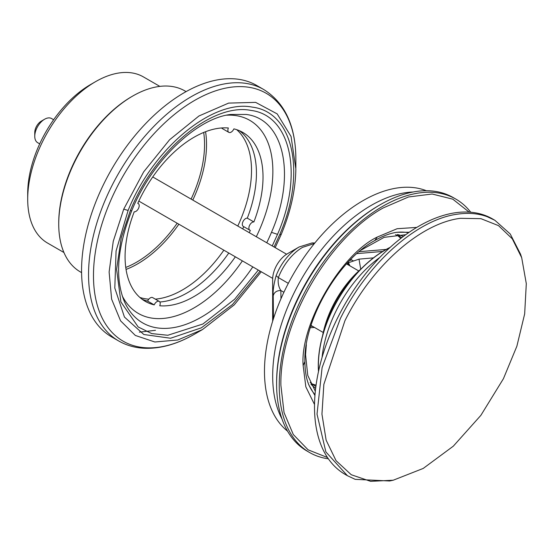 <?xml version="1.0" encoding="UTF-8"?>
<svg xmlns="http://www.w3.org/2000/svg" width="554" height="554" viewBox="0 0 554 554"><rect width="100%" height="100%" fill="white"/><g stroke="black" fill="none" stroke-linecap="round" stroke-linejoin="round"><path stroke-width="0.83" d="M155.487 330.322L139.373 332.137M318.502 371.512A94 54.271 -60 0 1 384.746 250.228A94 54.271 -60 0 1 390.189 247.347M53.634 119.726L51.577 118.542A13.933 8.047 120 0 0 44.611 119.228L41.328 121.125A9.286 5.36 120 0 0 34.888 130.945A9.286 5.36 120 0 0 34.764 132.503L34.764 136.298A13.933 8.047 120 0 0 37.644 142.676L39.701 143.86M44.611 119.228A13.933 8.047 120 0 0 34.95 133.957A13.933 8.047 120 0 0 34.764 136.298M159.836 86.382L143.472 76.937A95.911 55.372 120 0 0 95.517 81.687L90.593 84.533A88.945 51.349 120 0 0 27.7 193.464L27.7 199.149A95.911 55.372 120 0 0 47.561 243.061L63.925 252.506M95.517 81.687A95.911 55.372 120 0 0 27.7 199.149M186.082 91.611L184.884 90.918A104.505 60.338 120 0 0 132.628 96.098L131.644 96.666A103.106 59.527 120 0 0 58.738 222.95L58.738 224.086A104.505 60.338 120 0 0 80.378 271.924L81.576 272.616M131.644 96.666L132.628 96.098A104.505 60.338 120 0 0 58.738 224.086M379.802 257.451A94 54.271 120 0 0 322.061 357.469M494.895 220.298L492.513 218.92A147.468 85.143 120 0 0 484.729 215.291A147.468 85.143 120 0 0 338.009 317.103A147.468 85.143 120 0 0 345.045 474.335L347.434 475.72L325.863 451.891L317.02 414.122L322.089 367.669L340.398 318.481C367.766 262.956 417.425 219.003 458.193 214.073C468.788 212.625 478.427 213.491 487.118 216.669L494.895 220.298L510.234 233.975L520.552 254.196L521.695 257.693L526.3 283.641L524.666 313.889L516.875 346.215L503.42 378.714L480.858 415.368L453.304 446.178L423.214 468.435L393.215 480.221L370.626 481.336L351.25 474.73L336.036 460.658L326.133 440.181L321.95 414.157L323.848 384.393L344.913 320.766C371.762 266.294 420.472 223.165 460.499 218.311L480.941 218.671L498.503 225.63L512.298 238.829L521.695 257.693M393.215 480.221L389.621 480.983L355.211 479.349L347.434 475.72M311.5 383.638A85.925 49.611 120 0 0 316.071 385.12M273.468 318.626L273.219 295.822C272.762 291.023 273.731 284.313 276.127 275.691A37.437 21.613 -60 0 1 299.125 246.98L287.429 253.732A20.9 12.07 120 0 0 272.651 279.327L272.651 321.209M361.194 268.808A74.312 42.907 120 0 0 322.587 335.669M357.725 272.464A76.632 44.244 120 0 0 324.021 330.835M155.314 299.132A97.539 56.314 120 0 0 182.55 289.881A97.539 56.314 120 0 0 223.851 250.179M237.784 226.046A97.539 56.314 120 0 0 236.724 129.684M126.042 269.438A97.539 56.314 120 0 0 137.558 263.905A97.539 56.314 120 0 0 178.859 224.204M192.792 200.07A97.539 56.314 120 0 0 205.555 131.713M125.751 267.443A96.14 55.511 120 0 0 136.575 262.201A96.14 55.511 120 0 0 177.169 223.227M191.102 199.094A96.14 55.511 120 0 0 203.685 132.454M287.54 431.144A139.338 80.448 -60 0 1 274.348 315.974A139.338 80.448 -60 0 1 366.014 198.969A139.338 80.448 -60 0 1 426.351 190.714M282 418.962A139.338 80.448 -60 0 1 374.22 203.713A139.338 80.448 -60 0 1 413.028 192.009M328.37 458.816A146.304 84.471 -60 0 1 309.534 452.493A146.304 84.471 -60 0 1 279.23 385.522A146.304 84.471 -60 0 1 382.682 206.337A146.304 84.471 -60 0 1 455.838 199.087A146.304 84.471 -60 0 1 470.734 212.237M309.534 452.493L306.909 450.977A146.304 84.471 -60 0 1 276.605 384.005A146.304 84.471 -60 0 1 380.058 204.821A146.304 84.471 -60 0 1 453.207 197.57L455.838 199.087M380.058 204.821A146.304 84.471 -60 0 1 380.058 204.814L378.86 205.513L380.058 204.821M276.605 384.005L276.605 382.613A144.608 83.488 -60 0 1 378.86 205.513M327.476 457.507L308.079 449.813L293.288 434.509L284.05 412.585L280.885 385.265C279.562 322.74 328.432 238.04 383.292 207.895L408.506 196.975L432.141 194.011L452.791 199.17L469.148 212.12M314.527 404.524L305.836 386.831L303.142 365.508L304.894 361.61C304.963 370.993 306.307 378.818 308.917 385.092L314.942 395.528M315.011 394.683A95.392 55.075 -60 0 1 308.578 384.241M142.101 299.264A97.539 56.314 120 0 0 147.634 301.099A4.647 2.68 -60 0 1 152.128 297.422A4.647 2.68 -60 0 1 152.682 297.616L159.254 301.411A4.647 2.68 -60 0 1 159.739 305.773A97.539 56.314 -60 0 0 235.346 256.814M147.634 301.099L154.206 304.887A4.647 2.68 -60 0 1 158.7 301.217A4.647 2.68 -60 0 1 159.254 301.411M272.236 245.934L277.526 234.342C303.654 174.565 290.905 115.177 250.914 110.412C212.224 102.566 154.379 150.695 130.273 210.797L131.769 210.645C151.789 160.889 196.878 118.189 230.679 114.463L246.177 114.463C284.237 118.992 296.342 175.493 271.467 232.348A117.503 67.844 -60 0 1 266.737 242.763M122.254 295.905A111.472 64.354 120 0 0 151.63 318.079A111.472 64.354 120 0 0 242.375 260.872M256.308 236.738A111.472 64.354 120 0 0 236.461 115.682A111.472 64.354 120 0 0 226.586 115.197M111.624 336.887A145.141 83.799 -60 0 1 104.187 183.159A145.141 83.799 -60 0 1 239.425 79.423A145.141 83.799 -60 0 1 256.765 85.496L263.752 89.533A145.141 83.799 -60 0 0 246.412 83.453A145.141 83.799 -60 0 0 104.678 201.393A145.141 83.799 -60 0 0 118.611 340.925L111.624 336.887M274.064 246.987L279.687 234.688C306.584 173.167 293.454 112.005 252.285 107.123C212.459 99.048 152.925 148.59 128.113 210.451L123.729 209.149L143.659 171.879L169.621 139.726L198.948 115.987L228.636 103.092L255.636 102.372L277.187 113.895L291.065 136.478L295.85 168.956C295.545 189.918 290.656 211.773 281.183 234.536L275.179 247.638M249.279 232.68A97.539 56.314 -60 0 0 250.339 230.381A4.647 2.68 -60 0 1 249.854 230.201A4.647 2.68 -60 0 1 249.591 225.333A4.647 2.68 -60 0 1 253.877 221.953A97.539 56.314 -60 0 0 242.811 132.413A97.539 56.314 -60 0 0 233.885 128.874A4.647 2.68 -60 0 1 228.837 132.351L222.272 128.563A4.647 2.68 -60 0 1 221.676 127.96M159.85 302.006A97.539 56.314 120 0 0 228.781 253.026M242.714 228.892A97.539 56.314 120 0 0 243.739 226.669M249.854 230.201L243.282 226.406A4.647 2.68 -60 0 1 243.019 221.538A4.647 2.68 -60 0 1 247.306 218.158A97.539 56.314 120 0 0 239.418 130.709M123.729 209.149L113.251 241.281L109.124 272.014L111.624 299.174L120.578 320.835L135.349 335.461L154.885 341.998L177.799 339.983L202.473 329.575L234.217 304.894L261.246 271.772M128.113 210.451L116.077 250.969L114.803 288.025L124.442 317.054L143.818 334.505L170.549 338.245L201.365 327.816L232.5 304.492L260.131 271.121M154.206 304.887A97.539 56.314 -60 0 1 145.28 301.348A97.539 56.314 -60 0 1 134.213 211.808A4.647 2.68 -60 0 0 138.5 208.429A4.647 2.68 -60 0 0 138.237 203.56A4.647 2.68 -60 0 0 137.745 203.38A97.539 56.314 -60 0 1 228.352 127.988A4.647 2.68 -60 0 0 228.837 132.351M253.877 221.953L247.306 218.158M396.255 232.389A95.392 55.075 -60 0 1 408.513 232.735M360.91 250.207L384.151 237.334L405.722 234.709M315.323 391.283L307.761 375.418L305.559 354.754L306.341 344.726M409.212 232.258L397.156 232.258C390.418 233.13 382.973 235.879 374.809 240.512L377.309 237.043L397.121 228.719L416.788 227.396M139.871 297.443A97.539 56.314 120 0 0 148.818 299.181M400.757 238.442A85.925 49.611 120 0 0 397.183 235.221M273.219 295.822C274.161 292.277 276.709 290.511 280.864 290.518C278.565 287 277.727 282.692 278.357 277.596L276.127 275.691M314.492 327.449L310.316 327.726M348.196 262.125L348.764 262.617L359.013 259.133L373.444 257.873M350.8 259.431L351.631 259.916L349.761 260.491M360.723 269.209L359.013 259.133M348.362 264.951L347.039 263.372M310.808 326.126L312.837 326.493M348.175 262.153L349.906 265.837M318.598 371.062A93.82 54.167 -60 0 1 384.739 250.373A93.82 54.167 -60 0 1 389.85 247.652M403.312 236.482A87.788 50.684 120 0 0 397.391 234.487M395.542 234.667L399.94 236.537A85.925 49.611 -60 0 1 401.747 237.673M202.473 329.575L194.669 334.083A143.105 82.622 -60 0 1 105.925 324.623A143.105 82.622 -60 0 1 109.38 203.602A143.105 82.622 -60 0 1 223.033 88.702A143.105 82.622 -60 0 1 295.857 158.818C295.677 126 284.971 102.906 263.752 89.533M310.967 384.178A87.788 50.684 120 0 0 315.655 388.312M315.905 386.36A85.925 49.611 -60 0 1 314.014 385.362L310.198 382.489M252.804 266.896A117.503 67.844 -60 0 1 156.72 327.823A117.503 67.844 -60 0 1 123.819 300.192C114.823 276.536 117.476 246.682 131.769 210.645M281.176 234.328L279.687 234.688M130.273 210.797L121.243 237.666L116.603 269.369L120.883 301.895L138.161 326.943L151.761 333.605L167.841 335.26L202.889 324.014L234.605 299.271L258.303 270.068M277.526 234.342L271.467 232.348M303.142 365.508C299.825 325.053 340.613 254.404 377.309 237.043M314.388 243.531L302.609 247.326A39.479 22.79 120 0 0 278.357 277.596L288.315 283.35M280.961 298.793L280.864 290.518L283.897 292.27M356.942 253.6L382.703 251.447M351.631 259.916L353.348 260.906M348.542 265.047L348.016 262.319M194.669 334.083C177.28 344.117 160.542 348.847 144.442 348.265C134.996 347.829 126.388 345.384 118.611 340.925M323.245 332.497L311.023 325.447M272.672 278.364L138.812 201.081M295.857 167.814L295.857 158.818M137.787 203.297L138.237 203.56M304.894 361.61C303.516 320.413 338.446 259.916 374.809 240.512M286.612 254.231L152.745 176.948M358.77 270.954L346.555 263.905M299.125 246.98L312.144 242.929L314.824 243.005M386.173 249.425L359.137 251.682"/></g></svg>
